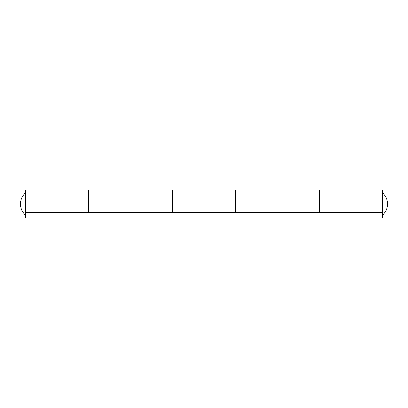 <?xml version="1.0" encoding="UTF-8"?>
<svg xmlns="http://www.w3.org/2000/svg" width="408" height="408" viewBox="0 0 408 408"><rect width="100%" height="100%" fill="white"/><g stroke="black" fill="none" stroke-linecap="round" stroke-linejoin="round"><path stroke-width="0.61" d="M25.648 212.395L25.648 217.989L382.352 217.989L382.352 212.395L25.648 212.395L88.592 212.395L88.592 190.011L172.528 190.011L172.528 212.395L25.648 212.395L25.648 190.011L88.592 190.011L88.592 212.043L25.648 212.043M235.472 212.395L235.472 190.011L319.408 190.011L319.408 212.395L235.472 212.395M235.472 212.043L172.528 212.043L172.528 190.011L235.472 190.011L235.472 212.043M382.352 212.395L319.408 212.395L382.352 212.395L382.352 190.011L319.408 190.011L319.408 212.043L382.352 212.043M25.648 215.189C18.742 209.993 18.742 198.007 25.648 192.811M382.352 192.811C389.257 198.007 389.257 209.993 382.352 215.189"/></g></svg>
